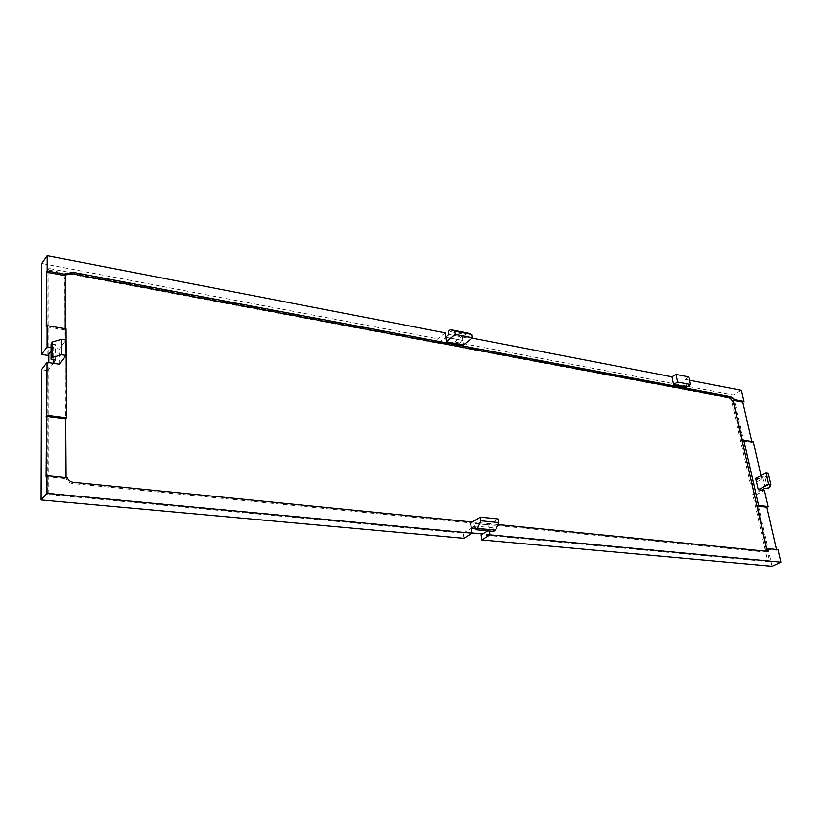 <?xml version="1.0" encoding="UTF-8"?>
<svg xmlns="http://www.w3.org/2000/svg" width="822" height="822" viewBox="0 0 822 822"><rect width="100%" height="100%" fill="white"/><g stroke="black" fill="none" stroke-linecap="round" stroke-linejoin="round"><path stroke-width="0.62" stroke-dasharray="4.11 3.08" d="M463.423 344.983L462.786 340.462L445.719 337.184L462.786 340.462L466.146 337.75L449.038 334.441M466.146 337.75L465.694 334.575L448.607 331.245M465.694 334.575L467.636 333.002M493.406 531.402L492.902 527.806L489.234 529.985L475.291 528.638L489.234 529.985L488.515 524.878L470.616 523.1M492.902 527.806L474.941 526.049M488.515 524.878L498.338 518.98M51.077 343.925L55.557 344.623L53.173 347.973L53.183 359.625L53.173 347.973L59.523 348.96L66.007 340M59.574 364.238L59.523 348.96M55.588 359.985L55.557 344.623M47.861 355.402L47.933 269.965L438.332 343.298L439.688 342.178L456.703 345.384L462.786 340.462L462.19 336.157L472.034 338.068M686.658 387.059L685.024 379.332L689.627 380.226M438.332 343.298L437.736 338.777L41.788 263.523M463.906 538.307L463.228 533.17L47.758 494.402L47.851 370.609L41.48 369.684M772.094 566.266L755.901 494.865L752.736 494.443L767.902 561.601L481.076 534.834M47.851 370.609L48.837 369.263L48.837 362.646M471.931 532.944L48.775 493.231L48.837 369.263L53.183 363.293M51.077 350.902L53.173 347.973L51.077 347.644M741.393 390.265L733.245 394.95L454.72 342.003L455.326 346.494L731.025 398.28L750.188 483.182L751.781 482.37L754.339 493.652L761.419 490.118M455.326 346.494L456.703 345.384L732.546 397.396L751.781 482.37L762.703 476.832L764.922 477.15L767.162 476.01L768.262 473.38M765.313 488.186L762.703 476.832M487.765 530.858L489.234 529.985L489.378 531.012M463.228 533.17L471.304 528.258M48.837 354.035L48.878 268.496L439.688 342.178L445.719 337.184M445.144 332.859L437.736 338.777M755.901 494.865L764.439 490.529M766.834 549.24L776.718 550.237L776.543 549.486M776.718 550.237L778.023 549.641M755.644 478.342L761.84 479.226L753.353 483.624L733.245 394.95M761.008 475.609L761.84 479.226M472.373 522.021L497.978 524.57M454.72 342.003L462.19 336.157M742.492 440.849L751.976 442.4L751.77 441.476M751.976 442.4L753.219 441.722M750.188 483.182L753.353 483.624M65.822 274.959L64.763 277.774L65.76 476.77C66.181 480.51 68.37 482.761 72.336 483.531L764.111 551.952L765.899 551.213M46.083 476.647L66.387 478.692L67.229 477.736M66.387 478.692L66.079 477.623M46.279 326.817L65.226 329.92L65.215 328.666M65.226 329.92L66.027 328.8M752.736 494.443L754.339 493.652L769.556 560.871L767.902 561.601M767.543 488.484L764.922 477.15M769.793 487.364L767.162 476.01M48.775 493.231L47.758 494.402M48.878 268.496L47.933 269.965M732.546 397.396L731.025 398.28M769.556 560.871L482.576 533.94M688.928 376.949L685.024 379.332M764.111 551.952L765.775 551.202M72.336 483.531L73.405 482.339M765.169 551.798L766.834 551.048M65.441 275.452L66.418 273.973"/><path stroke-width="1.23" d="M450.528 329.653L467.636 333.002L471.982 334.544L472.434 337.739L463.423 344.983L446.336 341.747L445.719 337.184L449.038 334.441L448.607 331.245L450.528 329.653L454.823 331.194L455.265 334.41L446.336 341.747M471.982 334.544L454.823 331.194M472.434 337.739L455.265 334.41M474.941 526.049L471.304 528.258L470.616 523.1L480.346 517.13L480.839 520.768L477.531 528.412L475.424 529.676L474.941 526.049M471.304 528.258L475.291 528.638L471.304 528.258L471.962 533.19L46.926 493.354L46.946 475.681L46.083 476.647L47.07 362.379L41.48 369.684L41.1 499.951L46.926 493.354M480.839 520.768L498.851 522.587L498.338 518.98L480.346 517.13M498.851 522.587L495.532 530.149L477.531 528.412M495.532 530.149L493.406 531.402L475.424 529.676M53.183 363.293L59.574 364.238L66.089 355.412L66.007 340L61.516 339.281L52.454 341.973L51.077 343.925L51.087 359.317L55.588 359.985L53.183 363.293L53.183 359.625L53.183 363.293L47.07 362.379M66.089 355.412L61.578 354.724L61.516 339.281M61.578 354.724L52.464 357.395L52.454 341.973M52.464 357.395L51.087 359.317M673.588 384.583L686.658 387.059L690.531 384.501L688.928 376.949L676.023 374.421L671.975 376.815L673.588 384.583L677.605 382.025L690.531 384.501M472.034 338.068L671.975 376.815M689.627 380.226L741.393 390.265L743.982 401.537L734.395 399.739L730.84 396.574L71.833 272.133L66.109 274.527L47.162 270.972L47.183 255.734L445.144 332.859L445.719 337.184M47.183 255.734L41.788 263.523L41.521 354.436L47.861 355.402L51.077 350.902M471.962 533.19L463.906 538.307L41.1 499.951M471.931 532.944L482.576 533.94L481.076 534.834L481.774 539.931L772.094 566.266L780.9 562.135L489.912 534.865L489.378 531.012M48.837 362.646L48.837 354.035M761.419 490.118L765.313 488.186L767.543 488.484L769.793 487.364L770.913 484.785L768.262 473.38L766.032 473.051L755.644 478.342L758.233 489.686L764.439 490.529L768.128 506.588L766.844 507.215L757.247 506.013L766.834 549.24L768.169 548.644L778.023 549.641L780.9 562.135M482.576 533.94L487.765 530.858M776.543 549.486L766.844 507.215M768.128 506.588L758.552 505.376L743.756 440.16L753.219 441.722L761.008 475.609M51.077 347.644L47.08 347.028L47.111 325.687L66.027 328.8L66.5 417.771L47.008 415.305M497.978 524.57L765.775 551.202L766.834 551.048L768.169 548.644M46.946 475.681L67.229 477.736C68.411 480.377 70.466 481.908 73.405 482.339L472.373 522.021M743.982 401.537L742.769 402.246L733.152 400.458L734.395 399.739M751.77 441.476L742.769 402.246M489.912 534.865L481.774 539.931M41.521 354.436L47.08 347.028M47.111 325.687L46.279 326.817L46.361 272.164L47.162 270.972M765.899 551.213L766.361 547.884L733.358 402.05L729.309 397.478L70.846 273.603L65.822 274.959M733.152 400.458L742.492 440.849L743.756 440.16M757.247 506.013L758.552 505.376M66.079 477.623L65.678 418.799L46.166 416.343M65.215 328.666L65.328 275.699L46.361 272.164M66.5 417.771L65.678 418.799M66.109 274.527L65.328 275.699M770.913 484.785L768.673 484.477L766.032 473.051M768.673 484.477L758.233 489.686M676.023 374.421L677.605 382.025M729.309 397.478L730.84 396.574M70.846 273.603L71.833 272.133"/></g></svg>
